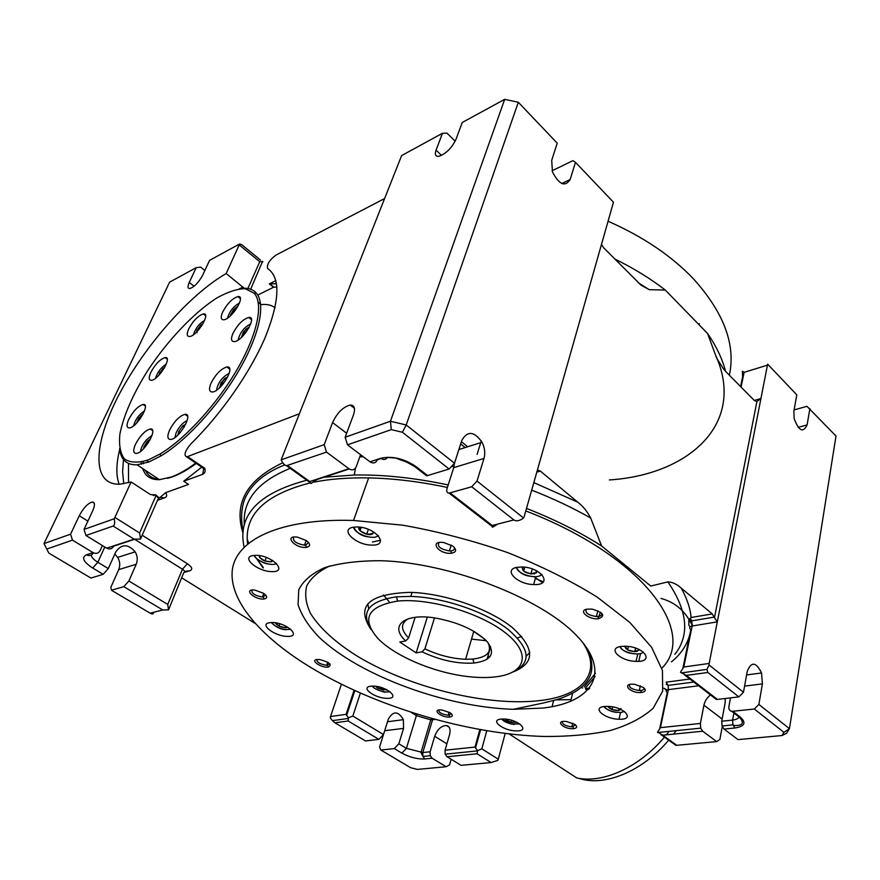 <?xml version="1.0" encoding="UTF-8"?>
<svg xmlns="http://www.w3.org/2000/svg" width="880" height="880" viewBox="0 0 880 880"><rect width="100%" height="100%" fill="white"/><g stroke="black" fill="none" stroke-linecap="round" stroke-linejoin="round"><path stroke-width="1.32" d="M585.398 688.116L595.067 676.5M584.243 686.928L595.452 673.255M508.992 733.843L576.785 777.953C602.756 783.728 638.913 767.602 664.466 737.121M666.369 734.844L669.119 731.357M692.252 625.603C685.597 611.259 675.158 602.195 660.935 598.411M559.691 766.832L576.07 777.491M578.171 778.217L583.297 779.57C608.663 785.246 643.83 769.692 668.701 740.157M673.585 734.118L676.17 730.642M692.34 624.712L690.448 621.896M554.004 763.136L570.35 773.762M485.254 640.662L485.463 639.848M415.129 617.331L408.595 637.945C400.598 629.706 400.521 623.304 408.375 618.739M434.489 617.859L424.908 648.857C438.328 655.193 451.891 658.658 465.619 659.274L472.934 659.065C487.278 657.305 492.283 651.816 487.96 642.587M371.195 629.706C360.195 612.018 368.654 601.062 396.572 596.827L410.795 596.409C443.036 597.3 485.188 611.622 507.892 629.255C530.343 648.648 531.982 662.915 512.787 672.067M497.794 676.566C488.609 677.919 478.126 677.853 466.345 676.39C433.004 672.21 395.296 656.282 378.059 638.649C360.932 618.772 367.433 606.265 397.551 601.095C429.352 597.74 480.722 612.975 505.857 633.16C531.377 653.29 525.844 672.573 497.794 676.566M486.332 640.728L471.504 639.111M389.587 602.283L383.482 595.001M521.741 636.46L517.517 637.956M422.059 651.816C440.033 660.264 457.336 664.004 473.935 663.058C491.227 660.682 495.737 653.664 487.465 641.982C475.585 629.948 457.622 621.863 433.576 617.738C403.326 613.316 389.356 626.417 405.724 640.937L399.828 642.048L416.152 652.872L422.059 651.816L424.908 648.857M405.724 640.937L408.595 637.945M427.317 617.1L416.152 652.872M490.149 656.59L487.872 656.337M372.416 542.025L380.611 540.21M533.962 576.686L542.542 582.637M729.366 375.21C735.922 344.861 723.976 312.774 693.539 278.938C671.66 255.959 643.214 236.753 608.201 221.309M609.367 479.952C688.556 474.826 746.053 424.193 716.023 356.103M143.473 448.811L147.059 441.551L150.645 438.801M144.21 448.041L143.726 447.172L147.059 441.551L149.974 440.088M147.059 441.551L148.5 442.53M143.726 447.172L144.518 447.711M148.401 459.877C138.072 463.1 130.075 462.781 124.399 458.942C120.252 453.211 118.767 444.807 119.933 433.741C123.805 415.096 133.023 394.108 147.587 370.777C167.464 340.637 193.402 313.148 216.326 298.287C227.425 291.995 237.039 288.794 245.179 288.695L254.243 293.26C263.648 303.809 257.554 334.114 237.347 369.072C217.173 403.997 185.185 438.977 160.083 453.992L148.401 459.877M135.421 444.389C132.946 450.208 133.177 453.222 136.136 453.442C143.99 453.508 158.84 427.691 150.26 428.978C145.013 430.54 140.063 435.677 135.421 444.389M128.722 419.43C126.335 424.908 126.511 427.735 129.261 427.911C136.664 427.878 151.184 403.15 143.077 404.47C138.05 406.043 133.265 411.026 128.722 419.43M150.788 372.427C148.544 377.586 148.753 380.204 151.415 380.281C158.697 380.094 173.03 356.158 165.055 357.588C160.017 359.26 155.265 364.21 150.788 372.427M188.672 329.032C186.538 334.026 186.835 336.523 189.563 336.523C197.098 336.171 211.519 312.323 203.291 313.929C198.011 315.744 193.138 320.771 188.672 329.032M222.574 312.224C220.473 317.306 220.869 319.825 223.784 319.781C231.847 319.33 246.587 294.866 237.798 296.604C232.177 298.529 227.095 303.743 222.574 312.224M232.881 333.564C230.703 338.932 231.176 341.616 234.311 341.616C242.902 341.209 257.972 315.7 248.644 317.449C242.748 319.385 237.49 324.764 232.881 333.564M210.991 383.24C208.67 388.982 209.132 391.897 212.377 391.985C221.133 391.776 236.368 365.387 226.864 366.993C220.968 368.808 215.677 374.231 210.991 383.24M169.499 430.276C167.046 436.205 167.398 439.263 170.566 439.461C179.003 439.45 194.139 412.918 184.976 414.326C179.366 415.987 174.207 421.3 169.499 430.276M141.13 462.132L141.405 464.233M142.417 468.38L145.101 473.627C148.258 477.84 153.032 479.853 159.412 479.666L171.545 476.971C178.86 474.243 186.901 469.612 195.668 463.1M239.338 288.794L241.098 288.508C247.698 287.639 252.758 289.135 256.267 293.018C265.848 303.71 259.721 334.422 239.239 369.875C218.812 405.306 186.362 440.77 160.886 455.95L149.05 461.901L137.06 464.816C126.643 465.124 120.824 459.745 119.581 448.679M275.033 307.769C271.513 305.041 266.948 303.996 261.338 304.612M143.132 461.648L143.407 463.76M145.365 470.338L147.114 473.253C149.787 476.795 153.626 478.764 158.653 479.16M167.365 478.335C175.736 476.366 185.35 471.416 196.218 463.474M725.538 371.272C722.337 358.864 716.353 346.28 707.586 333.52L665.313 290.081C650.309 278.487 633.424 268.103 614.636 258.929M384.472 198.605L275.726 255.233C269.346 260.172 266.64 264.594 267.619 268.488C280.632 277.563 279.906 300.355 265.43 336.864C250.525 371.976 221.243 414.15 190.795 443.982C184.954 450.967 183.579 455.279 186.681 456.929L299.266 413.798M531.707 490.149C552.959 498.454 572.616 507.738 590.689 518.023C587.191 511.368 582.879 506.088 577.753 502.172L540.342 471.097L537.438 469.997M674.894 744.612L676.764 745.305L716.705 741.598L719.873 739.486L722.271 726.539M657.602 731.995L662.706 735.207L702.713 731.214L700.722 728.145L657.712 732.523M348.26 718.465L332.387 720.643L334.906 722.788L365.53 740.949L378.895 739.376L383.493 734.536L352.847 716.056L348.348 717.849L348.194 720.995L378.895 739.376M449.075 727.188L446.457 725.538C441.364 725.681 437.448 729.256 434.709 736.274L430.144 751.773L430.243 755.7L432.146 758.241L446.138 766.733L417.362 769.406L410.564 767.668L380.875 750.046L394.273 748.583L398.838 743.787L403.579 728.376L403.392 719.675C398.255 710.941 393.239 710.721 388.366 719.037L383.493 734.536M441.529 155.397L436.084 150.117L442.486 133.276L401.621 155.573L281.149 459.844C282.788 463.342 284.592 465.289 286.561 465.696L326.502 452.1L324.192 444.653L281.149 459.844M380.875 750.046L379.566 747.021L384.846 730.235M332.387 720.643L330.264 717.717L330.528 716.529L341.44 684.2M202.092 467.5L203.797 468.666L204.897 468.424L204.985 469.326C205.48 471.559 204.721 473.22 202.697 474.309L183.711 481.228L201.696 467.225M158.884 498.399L165.561 492.69L188.485 484.44L183.711 481.228M255.112 623.414L181.61 577.764M46.75 549.065L48.884 553.124L90.904 578.05L103.191 574.31L92.708 568.04C83.336 561.891 81.235 557.48 86.405 554.807L93.071 552.629L72.49 540.144L46.75 549.065L44 543.576L70.565 534.193L72.49 540.144M93.071 552.629C96.107 554.081 98.45 553.41 100.1 550.605L102.399 545.556M94.215 503.184L92.367 502.018C87.879 503.25 83.501 507.826 79.255 515.757L70.565 534.193M665.313 290.081L649.253 289.674L640.959 285.109L603.592 247.731L601.579 244.585M719.411 363.429L716.694 358.226L723.569 369.028L726.902 372.713L754.402 400.587L756.91 401.511L714.461 617.628L712.25 613.91L681.186 588.093C676.841 584.144 672.408 582.076 667.876 581.878C687.643 610.94 689.975 635.107 674.85 654.368M85.954 535.48L84.007 529.452L114.268 518.76C115.016 522.819 114.653 525.25 113.157 526.042L85.954 535.48L106.656 548.174C109.714 549.648 112.068 548.977 113.718 546.139L134.64 539.286L182.468 569.239C184.855 570.9 185.273 572.077 183.711 572.748L168.52 609.873L167.728 604.428L128.887 580.998L136.213 564.278C137.863 560.131 137.511 555.995 135.168 551.859C128.117 543.796 121.682 543.774 115.841 551.782L108.295 568.579L97.834 562.276C93.599 559.636 91.421 557.227 91.322 555.049M84.007 529.452L92.708 510.807C95.106 505.208 94.996 502.282 92.367 502.018M744.579 686.103L762.41 683.892L758.868 704.44L789.437 728.673L836 436.018L806.971 406.329L794.112 409.904M168.52 609.873L162.734 609.961L123.816 586.663L128.887 580.998M135.168 551.859L117.7 557.37C120.021 561.44 120.351 565.521 118.712 569.613L110.847 587.279L111.419 590.216L150.15 613.184C152.251 614.328 153.417 614.163 153.637 612.711L153.967 612.205M250.657 289.234L262.559 261.36M247.874 288.53L259.754 261.701L262.933 261.701M454.52 463.133L453.739 467.643L483.989 458.436L477.004 481.074L523.6 518.001L524.172 516.615L613.47 202.235L575.476 162.327L570.152 179.542C565.048 187.231 559.163 184.701 552.475 171.963L551.683 160.413L557.227 143.154L518.309 102.267L406.197 424.974L390.456 421.256L504.691 99.33L462.253 122.485L455.928 139.469C451.682 148.115 446.017 153.714 438.933 156.288C435.512 156.651 434.566 154.594 436.084 150.117M454.487 463.232L406.197 424.974L402.413 432.267L391.292 429.638L347.49 444.829L369.996 461.813L380.798 458.271C392.282 455.741 404.063 458.557 416.141 466.697L427.625 475.563L449.141 469.018L454.487 463.232L461.791 440.462C467.39 430.573 474.144 431.167 482.053 442.233L458.876 449.559M427.625 475.563L426.558 475.75L424.281 472.989M497.75 524.084L492.536 527.208L492.25 525.492L513.887 519.937C516.417 521.521 519.651 520.883 523.6 518.001M260.524 260.084L241.703 244.662L239.602 243.98L226.182 273.559C189.728 294.437 144.452 346.027 118.888 394.944C93.214 443.795 91.047 485.408 120.043 484.187L131.131 481.976L114.268 518.76M486.805 730.686L481.822 748.814L498.289 759.198L505.208 733.381M349.25 468.963L317.097 479.49L310.992 483.483L309.771 481.558L348.909 468.721C352.198 470.701 354.64 470.019 356.246 466.664L360.58 454.707M354.464 408.353L350.218 405.053C343.057 406.945 337.172 412.775 332.585 422.565L324.192 444.653M348.909 468.721L326.502 452.1M350.218 405.053C354.486 405.119 355.575 408.397 353.474 414.876L345.147 437.25L390.456 421.256L391.292 429.638M710.49 694.925C707.025 697.653 704.836 701.063 703.934 705.177L700.392 723.459L700.722 728.145M700.392 723.459L660.429 727.65L657.503 732.314M725.219 698.5L725.164 702.724L721.721 721.226L722.073 725.967L724.064 729.08L738.023 739.618L782.023 735.537L783.959 732.336L789.437 728.673L786.654 733.216L782.023 735.537M518.309 102.267L504.691 99.33M442.486 133.276L446.985 133.122L455.18 141.218M798.105 427.339L807.081 424.941C803.176 433.169 798.864 431.035 794.123 418.539L793.87 411.257L796.807 394.845L767.635 364.188L709.181 663.443L709.027 664.95L743.479 692.252L747.186 671.561C751.201 661.331 755.986 661.804 761.552 672.98L746.592 674.927M762.41 683.892L761.552 672.98M807.081 424.941L809.897 408.595M767.316 365.189L744.095 372.35L742.39 371.206L742.599 376.904L740.608 386.606M671.451 661.892C682.286 653.07 688.743 642.334 690.822 629.695C688.941 627.891 689.403 626.67 692.175 625.999L683.793 667.007L680.614 671.946M712.25 613.91L691.119 617.496L688.831 619.949L688.831 625.251L689.678 626.329M483.989 458.436C485.43 453.2 484.781 447.799 482.053 442.233M477.004 481.074L471.713 486.772L513.887 519.937M471.713 486.772L449.064 493.13C446.941 492.943 446.281 491.359 447.084 488.4L453.739 467.643M402.413 432.267L449.141 469.018M680.515 672.254L686.29 675.389L717.398 699.424L738.881 696.883L743.479 692.252M686.29 675.389L707.85 672.485L738.881 696.883M492.261 526.911L491.381 525.8M552.079 170.753L572.957 160.633L575.476 162.327M717.398 699.424L716.298 699.413L713.405 696.333M600.435 612.15L598.092 618.783M758.868 704.44L754.314 709.016L783.959 732.336M754.314 709.016L731.775 711.359C729.52 710.82 728.574 709.192 728.904 706.475L730.488 697.873M707.85 672.485L706.937 669.394L709.027 664.95M244.244 288.266L226.182 273.559M153.274 495.506L155.694 494.835L150.458 494.604L131.131 481.976M123.497 459.547L122.595 471.768L123.772 483.78M158.741 498.762L155.694 494.835M128.48 463.452L128.546 482.746M44 543.576L169.62 282.161L196.207 267.652L200.64 267.135L204.864 270.479M196.207 267.652L189.233 282.447C187.418 286.572 187.638 288.596 189.882 288.53C194.436 286.869 198.693 282.447 202.631 275.264L209.594 260.348L239.602 243.98M123.816 586.663L111.419 590.216M688.831 619.949L691.757 620.873L692.175 625.999L717.288 621.874L714.461 617.628M590.689 518.023L601.59 545.963L650.793 586.058L667.876 581.878M716.694 358.226L707.586 333.52M247.61 543.917C243.903 514.943 264.748 494.604 310.167 482.922M313.94 482.13C330 478.951 348.238 477.554 368.654 477.906C393.393 478.412 419.639 481.591 447.392 487.443M525.789 510.939C644.193 556.49 697.961 632.61 661.837 668.239M571.065 699.622L555.544 699.897M244.112 547.107C237.259 515.416 258.159 493.119 306.801 480.227M324.104 477.202L354.277 475.013C383.196 474.507 414.502 477.818 448.195 484.946M526.504 508.431C554.576 519.42 579.612 531.938 601.59 545.963M156.222 495.187L139.612 532.994L140.514 539.077L157.784 499.62C159.456 498.74 158.961 497.321 156.277 495.363M330.528 716.529L346.115 714.351L348.348 717.849M117.7 557.37L114.818 554.048M276.518 283.712L269.324 283.888L275.869 280.621M439.021 542.575C436.909 546.447 440.363 549.23 449.383 550.935L450.89 550.891C453.816 550.484 454.927 549.296 454.212 547.316M452.804 546.095L443.839 542.553C428.362 540.276 438.724 554.642 451.385 553.234C456.5 552.211 456.973 549.824 452.804 546.095M316.679 659.549C310.145 660.539 321.464 667.964 328.163 667.128C332.442 664.818 329.659 662.299 319.825 659.538L316.679 659.549M316.844 659.516C316.712 662.266 320.001 664.191 326.7 665.302L329.758 663.806M368.709 608.806L367.796 603.845M529.859 652.41L526.372 656.04M370.7 628.98C355.685 605.924 368.896 593.714 410.333 592.361C444.422 593.263 489.082 608.74 512.226 627.473C534.919 648.076 535.381 662.827 513.601 671.737M370.414 686.246C360.162 687.544 374.935 698.291 386.782 698.313C401.214 699.072 387.233 686.257 373.219 686.103L370.414 686.246M308.286 665.94C260.117 636.207 228.525 599.907 232.364 569.602C236.423 539.528 280.643 518.133 353.529 520.465L402.952 525.217C438.053 531.465 472.956 540.595 507.672 552.607C541.178 565.972 571.12 580.866 597.476 597.289L629.794 622.413L651.596 647.284L662.453 670.527L662.684 691.086L653.191 708.213C642.532 717.794 628.177 725.241 610.148 730.554C590.469 734.635 568.601 736.604 544.544 736.483C468.039 734.404 373.89 706.387 308.286 665.94M543.51 708.026L513.315 709.302C446.039 707.322 359.557 675.818 318.967 637.098C308.429 626.076 301.466 615.252 298.067 604.626L298.749 589.831C303.127 580.844 311.773 573.441 324.698 567.644C339.988 563.013 358.633 560.703 380.622 560.714C449.163 562.529 540.232 597.751 576.004 634.964C612.469 672.188 592.966 702.185 543.51 708.026M306.273 540.529L297.451 537.13C283.305 535.062 295.119 548.658 306.218 547.393C310.717 546.414 310.728 544.126 306.273 540.529M587.092 609.125C577.687 610.61 588.885 619.938 598.521 618.75C605.77 615.857 603.625 612.645 592.097 609.114L587.092 609.125M574.783 724.372L566.555 721.523C554.059 720.005 563.552 729.597 573.529 728.684C577.236 728.112 577.654 726.671 574.783 724.372M500.874 719.114C489.456 720.192 503.371 730.829 516.032 730.862C531.146 731.621 518.353 719.18 503.602 719.004L500.874 719.114M604.34 706.486C591.393 707.74 604.802 719.169 619.014 719.224C635.943 720.071 624.294 706.574 607.618 706.354L604.34 706.486M620.939 646.47C606.892 648.307 620.411 661.276 636.097 661.342C655.16 662.365 644.259 646.492 625.317 646.228L620.939 646.47M516.626 567.391C502.909 569.987 517.649 584.496 533.665 584.54C553.718 585.717 541.871 567.281 521.917 566.962L516.626 567.391M352.154 527.45C340.12 530.332 356.466 545.061 371.371 545.072C390.412 546.249 376.101 527.219 357.291 526.933L352.154 527.45M251.999 555.72C241.56 558.184 258.302 571.604 271.524 571.604C288.431 572.627 272.756 555.522 256.245 555.302L251.999 555.72M269.049 622.765C259.204 624.569 275.099 636.35 287.144 636.35C302.236 637.208 287.056 622.688 272.404 622.512L269.049 622.765M450.142 712.778L442.112 710.028C430.639 708.631 440.847 717.871 449.746 717.013C453.079 716.463 453.211 715.044 450.142 712.778M643.401 687.467L634.854 684.376C620.73 682.561 629.607 693.594 641.278 692.505C645.678 691.812 646.393 690.129 643.401 687.467M263.439 593.23L255.024 590.15C242.539 588.434 254.408 600.061 263.945 599.005C267.74 598.213 267.564 596.288 263.439 593.23M586.399 609.279C584.771 612.788 588.115 615.208 596.431 616.539L598.015 616.495C601.106 616.088 602.294 614.944 601.579 613.063M629.541 684.563C628.771 687.5 632.027 689.48 639.309 690.492L640.739 690.459C643.291 690.162 644.358 689.315 643.951 687.907M293.788 537.075C292.237 540.76 295.79 543.466 304.458 545.193L305.734 545.149L308.484 542.432M562.309 721.633C562.1 724.218 565.268 725.956 571.824 726.847L575.608 725.01M581.394 687.346L582.582 688.061M438.735 710.061C438.735 712.591 441.892 714.318 448.217 715.242L451.429 713.768M251.966 590.095C251.306 593.296 254.782 595.595 262.394 597.014L265.738 595.111M543.268 582.01L540.1 580.855M535.953 578.765L543.466 581.79M276.903 287.001L273.504 287.276L257.763 295.075M273.504 287.276L269.324 283.888M369.996 461.813C373.296 463.826 375.738 463.144 377.333 459.756L381.139 458.513M347.49 444.829L345.147 437.25M140.514 539.077L134.123 539.165L113.157 526.042M498.289 759.198L497.871 760.353L491.095 762.553L461.098 765.336L447.084 756.756L477.048 753.764L491.095 762.553M446.138 766.733L449.537 764.885L451.154 759.253M756.91 401.511L760.815 398.563L754.281 400.455M716.705 741.598L702.713 731.214M446.457 725.538C449.746 726.462 450.78 729.476 449.581 734.558L445.049 750.211L445.17 754.182L447.084 756.756M103.191 574.31L108.295 568.579M481.822 748.814L477.532 750.684L477.048 753.764M386.98 689.832L377.498 688.05L375.683 686.301M385.946 689.326L383.306 690.107L377.498 688.05L376.882 686.477M383.306 690.107L383.845 688.424M377.498 688.05L377.938 686.686M516.736 722.249L510.84 722.326L505.164 719.103M516.307 722.051L510.84 722.326L505.736 719.873L505.923 719.18M510.84 722.326L511.39 720.269M620.895 709.478L618.563 710.501C613.096 710.457 609.543 709.082 607.926 706.365M620.983 708.51L618.563 710.501L612.095 709.577L608.201 706.376M618.563 710.501L618.981 708.675M612.095 709.577L612.7 706.926M639.21 649.572L636.823 651.508C629.662 651.64 625.68 649.88 624.844 646.217M638.902 649.429L639.144 649.968L634.766 651.695L627.605 649.935L625.053 646.217M627.605 649.935L628.397 646.47M634.766 651.695L635.569 648.109M536.954 571.021L534.534 573.837C525.954 573.694 521.884 571.417 522.346 566.984M536.173 570.625L536.646 572.715L530.926 573.958L523.677 571.241L522.599 566.995M530.926 573.958L532.29 568.986M523.677 571.241L524.799 567.204M373.791 532.059L371.712 534.38C366.454 535.942 355.949 529.76 359.381 527.087M372.988 531.575L372.977 533.852L366.674 534.16L360.019 530.706L359.722 527.131M366.674 534.16L368.346 529.364M360.019 530.706L361.196 527.351M272.811 560.659L271.249 561.803C264.374 561.638 260.326 559.57 259.116 555.577M271.975 560.142L271.359 561.77L264.935 561.011L259.501 557.436L260.106 555.742M264.935 561.011L266.299 557.458M259.501 557.436L260.161 555.742M178.013 434.94L178.684 431.574L182.743 425.953L185.746 424.215M178.97 434.06L178.684 431.574L182.743 425.964L184.239 427.02M178.684 431.574L180.191 432.619M219.626 387.75L224.301 378.807L227.722 376.959M219.923 387.475L220.946 382.987L225.456 377.872L226.721 378.818M220.946 382.987L222.816 384.373M241.175 337.656L245.883 329.197L249.194 327.382M241.461 337.392L243.419 331.958L248.006 327.712L248.776 328.13M243.419 331.958L245.212 333.344M248.006 327.712L248.71 328.262M230.373 315.887L235.114 308.077L237.886 306.427M230.923 315.381L230.538 314.842L233.673 309.529L237.732 306.702M233.673 309.529L235.114 310.651M196.174 332.453L200.849 325.094L203.027 323.686M197.087 332.618L196.779 330.528L200.849 325.094M196.779 330.528L197.527 331.089M200.519 325.402L201.487 326.139M158.235 375.925L162.91 368.599L164.736 367.356M159.434 374.671L159.61 372.636L164.318 368.082M159.61 372.636L160.589 373.351M136.543 423.148L138.765 418.165L143 414.249L141.097 415.547L136.356 423.335M138.765 418.165L140.008 419.023M287.573 627.099L286.561 627.572C281.413 627.649 277.673 626.098 275.341 622.93L275.308 622.787M286.561 627.572L286.165 626.89L285.307 627.693L279.059 626.131L275.451 622.809M285.307 627.693L285.868 626.175M279.059 626.131L279.906 623.832M445.049 750.211L474.98 747.076L477.532 750.684M140.602 451.341C140.965 447.909 142.934 444.037 146.542 439.736L152.086 435.303M536.844 472.098L540.342 471.097M533.852 482.603L577.753 502.172M698.643 685.773L668.371 689.634C665.907 690.129 665.522 691.141 667.249 692.659L659.78 728.354M676.764 745.305L662.706 735.207M334.906 722.788L348.194 720.995M430.243 755.7L422.906 756.448L424.809 758.978C417.263 759.253 409.618 757.295 401.863 753.115L406.406 748.352L398.838 743.787M430.144 751.773L422.807 752.543L432.564 719.73L430.738 719.829L420.959 752.609L422.906 756.448L422.807 752.543L406.406 748.352L416.372 715.627L410.707 712.085M424.809 758.978L432.146 758.241M431.629 718.377L430.738 719.829L416.372 715.627L417.032 714.087M384.703 730.719L403.579 728.376M346.115 714.351L354.123 690.217M667.15 689.942L663.916 688.259L666.589 690.261M689.898 679.03L666.138 682.176L668.151 685.399L666.226 684.222M589.655 688.226L585.607 688.512M243.012 533.236C233.519 503.349 246.785 479.864 282.788 462.77M204.897 468.424L187.759 456.676M165.561 492.69C167.277 495.154 166.969 496.848 164.648 497.794L157.465 500.357M167.728 604.428L182.468 569.239L187.407 563.739L142.098 535.172M187.407 563.739C192.181 567.094 192.995 569.437 189.849 570.79L184.459 572.33M79.255 515.757L87.901 521.114M649.253 289.674L638.209 282.722M86.405 554.807C89.419 556.259 91.751 555.588 93.401 552.816M259.754 261.701L239.239 244.926M332.585 422.565L346.632 433.257M416.141 466.697L415.063 466.884L412.819 464.409M703.934 705.177L722.128 719.026M162.734 609.961L150.15 613.184M744.095 372.35L741.081 387.079M690.8 629.684L682.968 667.898M714.296 617.1L691.757 620.873L690.25 618.244M681.186 588.093C686.961 598.433 690.283 608.234 691.119 617.496M450.142 492.965L492.25 525.492M401.863 753.115L394.273 748.583M732.875 711.37L740.487 717.255C746.493 722.854 744.645 726.44 734.943 727.991L732.952 724.856L732.6 720.093L733.887 712.987M740.487 717.255L739.387 717.233L736.461 714.142M738.969 716.903C738.342 718.608 736.219 719.664 732.6 720.093L721.721 721.226M683.793 667.007L709.181 663.443M724.064 729.08L734.943 727.991M242.968 286.935L239.877 288.695M119.68 449.548C116.116 464.057 115.94 475.618 119.152 484.22M660.429 727.65L668.371 689.634L668.151 685.399L693.814 682.055M184.591 571.373L189.849 570.79M114.95 517.451L139.612 532.994M118.712 569.613L136.213 564.278M380.798 458.271C383.636 460.13 385.935 459.778 387.684 457.204M582.175 641.74C603.515 672.32 583.033 695.343 541.189 700.425C489.104 707.069 410.74 688.094 358.193 656.722C335.929 642.917 320.045 628.507 310.541 613.492C305.888 603.746 304.612 594.583 306.691 586.025C310.838 578.017 318.516 571.329 329.747 565.961M309.771 481.558L287.562 465.597M104.775 547.019L97.834 562.276L92.708 568.04M194.095 286.22L189.233 282.447M106.656 548.174L134.123 539.165M434.709 736.274L446.897 743.842M159.775 497.42L164.648 497.794M460.68 443.949L465.168 447.568M588.841 689.216L585.75 689.469M263.109 568.007L256.432 558.415M248.633 543.081L247.236 539.198M244.354 525.019C242.352 500.555 257.642 481.657 290.224 468.325M359.799 456.863L363.374 456.808M387.519 457.479L395.065 458.018M451.638 466.312L453.981 466.818M203.676 468.677L202.697 474.309M561.748 183.491L570.152 179.542M389.983 691.669C385.594 692.615 380.556 691.548 374.858 688.457L372.152 686.092M519.838 724.009L510.664 723.811C506.253 722.623 503.239 721.028 501.611 719.048M624.36 711.425L621.236 712.404C613.437 712.514 607.684 710.567 603.977 706.541M643.324 652.058C639.892 656.623 621.181 652.234 620.081 646.624M541.585 574.255C538.329 580.206 516.45 574.145 516.714 567.369M542.025 574.684L540.012 575.597M517.374 569.327L516.12 567.512M378.092 535.436C374.385 540.837 353.452 533.643 353.881 527.098M378.466 535.843L376.618 536.514M354.365 528.847L353.331 527.175M276.408 563.431C272.272 566.962 255.266 560.681 254.529 555.324M276.54 563.574L275.902 563.728M174.966 437.514L176.176 432.597C179.3 426.437 182.974 422.444 187.176 420.585M216.491 390.258C217.987 382.635 222.222 376.981 229.218 373.285M238.117 340.021C239.91 332.651 244.123 327.25 250.778 323.829M227.513 318.153C229.515 311.333 233.508 306.306 239.503 303.039M193.435 334.719C195.459 328.405 199.188 323.642 204.644 320.408M155.54 378.279C157.465 372.141 161.062 367.411 166.309 364.067M133.617 425.788C135.388 419.419 139.018 414.458 144.518 410.894M435.281 719.389L432.564 719.73L432.773 718.696M290.73 629.266C283.129 630.223 276.705 627.968 271.447 622.501M360.415 693.044L352.847 716.056M474.98 747.076L479.875 729.487M484.781 639.188L473.737 631.466M583.297 779.57L582.065 778.756M465.619 659.274L473.803 631.235M477.081 454.377L481.294 440.902M397.551 601.095L396.572 596.827M412.071 592.427L410.795 596.409M490.611 646.679L487.025 659.34M472.934 659.065L473.935 663.058M699.391 323.62L699.116 324.819M148.566 440.968L148.269 440.319M260.601 304.029L258.181 302.104M159.412 479.666L137.06 464.816M146.696 460.515L148.863 461.978M150.26 428.978L152.57 430.573M184.976 414.326L187.572 416.163M203.291 313.929L205.59 315.689M165.055 357.588L167.211 359.161M160.083 453.992L160.886 455.95M254.243 293.26L256.267 293.018M143.077 404.47L145.222 405.966M248.644 317.449L251.438 319.638M237.798 296.604L240.361 298.628M226.864 366.993L229.68 369.105M661.045 734.668L675.895 745.338M403.392 719.675L387.519 721.743M426.558 475.75L415.063 466.884C408.859 463.067 404.844 461.043 403.018 460.801L394.933 457.765M492.217 526.438L449.064 493.13M716.298 699.413L684.376 674.762M731.775 711.359L739.387 717.233C744.513 722.909 742.94 725.67 734.679 725.527L732.952 724.856L722.073 725.967M706.937 669.394L681.241 672.914M186.681 456.929L204.985 469.326M449.383 550.935L451.209 545.061M450.89 550.891L451.385 553.234M327.679 665.269L328.163 667.128M326.7 665.302L327.745 662.266M598.015 616.495L598.521 618.75M596.431 616.539L597.85 610.731M513.315 709.302L543.147 703.043C554.961 699.985 560.23 699.578 574.475 692.164C581.911 687.764 587.103 682.396 590.051 676.049C593.065 668.998 592.295 660.066 587.752 649.253M619.014 719.224L620.532 712.47M640.739 690.459L641.278 692.505M639.309 690.492L640.343 685.806M638.792 661.287L640.519 653.543M552.068 706.684L553.652 700.447M353.529 520.465L368.654 477.906M304.458 545.193L306.207 540.485M571.824 726.847L572.704 723.217M570.636 701.393L572.649 693.176M573.001 726.814L573.529 728.684M636.097 661.342L637.758 653.95M533.665 584.54L535.821 576.653M449.24 715.22L449.746 717.013M448.217 715.242L449.119 712.184M262.394 597.014L263.758 593.439M263.472 596.981L263.945 599.005M286.561 465.696L310.002 482.526M467.687 446.776L461.395 441.694M263.296 567.501L256.652 558.613M243.287 530.442C240.922 523.061 240.218 505.505 247.06 494.428C253.704 482.152 266.266 472.307 284.746 464.871M269.775 283.833L273.955 287.221M371.998 686.103L374.726 688.468C381.513 691.482 385.121 692.67 385.55 691.999M385.704 689.337L386.188 690.118M501.446 719.059L510.664 723.888L514.36 724.471M617.1 712.382C617.199 712.536 608.795 712.008 603.779 706.563M634.425 653.862L629.574 653.081C625.372 652.091 622.127 649.957 619.839 646.679M636.339 650.661L636.823 651.508M532.664 576.62L527.307 575.751C522.423 574.618 518.793 571.846 516.428 567.435M533.995 572.803L534.534 573.837M370.92 537.262L365.651 536.437C360.305 535.183 356.29 532.081 353.595 527.131M371.272 533.533L371.712 534.38M254.298 555.335C254.111 558.349 264.726 563.706 266.728 563.739L271.117 564.377M178.849 434.093L177.947 434.357M224.598 379.423L224.301 378.807M220.286 386.859L219.527 387.057M246.257 330L245.883 329.197M235.411 308.77L235.114 308.077M141.427 416.339L141.097 415.547M305.734 545.149L306.218 547.393M271.271 622.512C278.707 630.201 286.539 629.695 286.374 629.728M354.277 475.013L355.52 468.061M354.849 690.547L346.621 715.385M480.645 729.619L475.53 748.022M477.488 750.882L445.17 754.182M228.657 368.335L228.965 367.609"/></g></svg>
